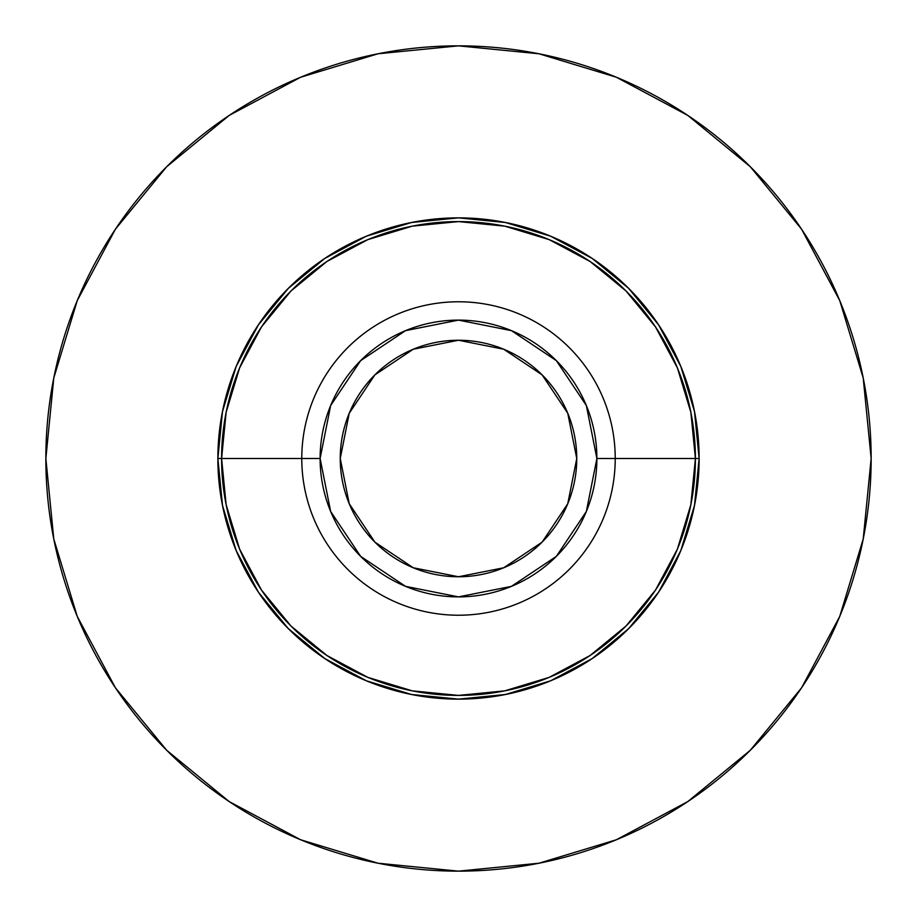 <?xml version="1.0" encoding="UTF-8"?>
<svg xmlns="http://www.w3.org/2000/svg" width="917" height="917" viewBox="0 0 917 917"><rect width="100%" height="100%" fill="white"/><g stroke="black" fill="none" stroke-linecap="round" stroke-linejoin="round"><path stroke-width="1.38" d="M349.239 413.246L340.241 458.5A118.259 118.259 0 0 1 458.5 340.241A118.259 118.259 0 0 1 576.759 458.5L567.761 503.754L542.119 542.119L503.754 567.761L458.5 576.759L413.246 567.761L374.881 542.119L349.239 503.754L340.241 458.5L349.239 413.246L374.881 374.881L413.246 349.239L458.5 340.241L503.754 349.239L542.119 374.881L567.761 413.246L576.759 458.5A118.259 118.259 0 0 1 458.5 576.759A118.259 118.259 0 0 1 340.241 458.5L349.239 503.754M615.227 458.5L596.887 458.5A138.387 138.387 0 0 1 458.5 596.887A138.387 138.387 0 0 1 320.113 458.5L301.773 458.5A156.727 156.727 0 0 0 458.5 615.227A156.727 156.727 0 0 0 615.227 458.5A156.727 156.727 0 0 1 458.5 615.227A156.727 156.727 0 0 1 301.773 458.5L221.593 458.5A236.907 236.907 0 0 0 458.5 695.407A236.907 236.907 0 0 0 695.407 458.5L615.227 458.5L699.132 458.5L695.407 458.5L690.856 504.717L677.376 549.157L655.483 590.124L626.024 626.024L590.124 655.483L549.157 677.376L504.717 690.856L458.5 695.407L412.283 690.856L367.843 677.376L326.876 655.483L290.976 626.024L261.517 590.124L239.624 549.157L226.144 504.717L221.593 458.5L217.868 458.5A240.632 240.632 0 0 0 458.5 699.132A240.632 240.632 0 0 0 699.132 458.5L694.501 505.439L680.815 550.578L658.578 592.187L628.649 628.649L592.187 658.578L550.578 680.815L505.439 694.501L458.5 699.132L411.561 694.501L366.422 680.815L324.813 658.578L288.351 628.649L258.422 592.187L236.185 550.578L222.499 505.439L217.868 458.5L222.499 411.561L236.185 366.422L258.422 324.813L288.351 288.351L324.813 258.422L366.422 236.185L411.561 222.499L458.5 217.868L505.439 222.499L550.578 236.185L592.187 258.422L628.649 288.351L658.578 324.813L680.815 366.422L694.501 411.561L699.132 458.5A240.632 240.632 0 0 0 458.5 217.868A240.632 240.632 0 0 0 217.868 458.5L221.593 458.5L226.144 412.283L239.624 367.843L261.517 326.876L290.976 290.976L326.876 261.517L367.843 239.624L412.283 226.144L458.5 221.593L504.717 226.144L549.157 239.624L590.124 261.517L626.024 290.976L655.483 326.876L677.376 367.843L690.856 412.283L695.407 458.5A236.907 236.907 0 0 0 458.5 221.593A236.907 236.907 0 0 0 221.593 458.5L301.773 458.5A156.727 156.727 0 0 1 458.5 301.773A156.727 156.727 0 0 1 615.227 458.5A156.727 156.727 0 0 0 458.5 301.773A156.727 156.727 0 0 0 301.773 458.5L320.113 458.5A138.387 138.387 0 0 1 458.5 320.113A138.387 138.387 0 0 1 596.887 458.5L615.227 458.5M801.607 687.761L750.289 750.289L687.761 801.607L750.289 750.289L801.607 687.761L750.289 750.289L801.607 687.761L839.743 616.419L863.218 539.001L871.15 458.5A412.65 412.65 0 0 1 458.5 871.15A412.65 412.65 0 0 1 45.85 458.5A412.65 412.65 0 0 1 458.5 45.85A412.65 412.65 0 0 1 871.15 458.5L863.218 377.999L839.743 300.581L801.607 229.239L750.289 166.711L801.607 229.239L750.289 166.711L687.761 115.393L750.289 166.711L801.607 229.239M229.239 801.607L166.711 750.289L115.393 687.761L166.711 750.289L229.239 801.607L166.711 750.289L115.393 687.761L166.711 750.289L229.239 801.607L300.581 839.743L377.999 863.218L458.5 871.15L539.001 863.218L616.419 839.743L687.761 801.607L750.289 750.289L687.761 801.607M115.393 229.239L166.711 166.711L229.239 115.393L166.711 166.711L115.393 229.239L166.711 166.711L229.239 115.393L166.711 166.711L115.393 229.239L77.257 300.581L53.782 377.999L45.85 458.5L53.782 539.001L77.257 616.419L115.393 687.761M687.761 115.393L750.289 166.711L687.761 115.393L616.419 77.257L539.001 53.782L458.5 45.85L377.999 53.782L300.581 77.257L229.239 115.393M320.113 458.5L330.647 511.457L360.645 556.355L405.543 586.353L458.5 596.887L511.457 586.353L556.355 556.355L586.353 511.457L596.887 458.5L586.353 405.543L556.355 360.645L511.457 330.647L458.5 320.113L405.543 330.647L360.645 360.645L330.647 405.543L320.113 458.5M413.246 567.761L458.5 576.759L503.754 567.761M567.761 503.754L576.759 458.5L567.761 413.246M503.754 349.239L458.5 340.241L413.246 349.239"/></g></svg>
